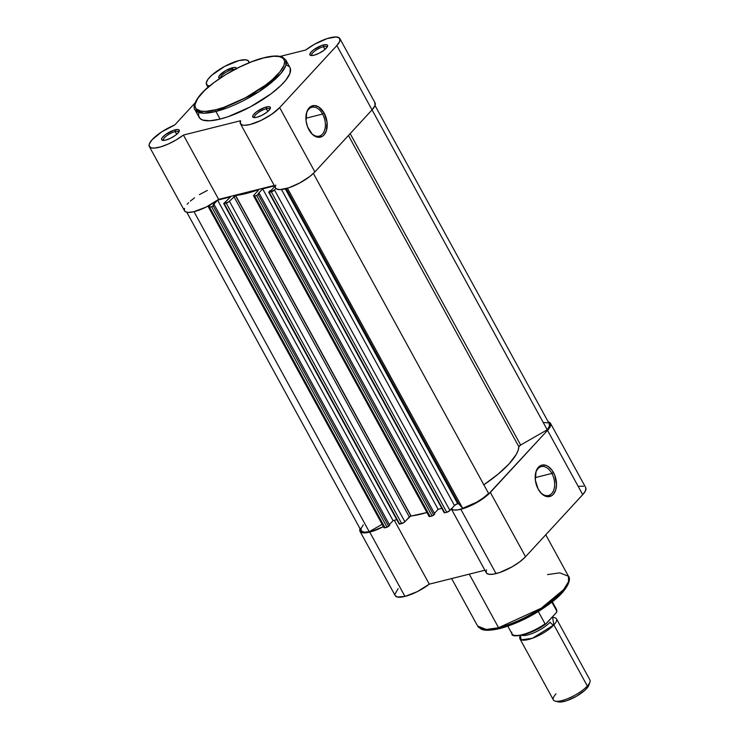 <?xml version="1.0" encoding="UTF-8"?>
<svg xmlns="http://www.w3.org/2000/svg" width="739" height="739" viewBox="0 0 739 739"><rect width="100%" height="100%" fill="white"/><g stroke="black" fill="none" stroke-linecap="round" stroke-linejoin="round"><path stroke-width="1.11" d="M327.044 47.222A8.72 2.586 -28.7 0 0 323.433 46.714L323.451 44.95A10.023 2.974 151.3 0 1 327.516 46.326A10.023 2.974 151.3 0 1 313.983 55.231L318.971 53.31L323.876 50.307L327.044 47.241L327.405 45.125L325.982 44.617L321.89 45.421L313.567 49.873L311.174 51.979L309.817 54.52L310.592 55.416L313.983 55.231A10.023 2.974 151.3 0 1 310.814 55.48A10.023 2.974 151.3 0 1 312.689 50.557A10.023 2.974 151.3 0 1 323.451 44.95L323.433 46.714A8.72 2.586 151.3 0 1 326.971 46.991A8.72 2.586 151.3 0 1 327.044 47.222M219.862 78.325A10.023 2.974 151.3 0 1 219.714 78.297A10.023 2.974 151.3 0 1 221.589 73.383A10.023 2.974 151.3 0 1 232.36 67.776L232.342 69.531A8.72 2.586 -28.7 0 0 224.305 73.392A8.72 2.586 -28.7 0 0 220.481 77.909A8.72 2.586 151.3 0 1 224.305 73.392A8.72 2.586 151.3 0 1 232.342 69.531L232.85 70.464L232.342 69.531A8.72 2.586 151.3 0 1 235.02 69.3A8.72 2.586 -28.7 0 0 232.342 69.531L232.36 67.776A10.023 2.974 151.3 0 1 236.526 68.515L235.75 67.591L233.736 67.498L225.635 70.611L219.298 75.766L218.938 77.881L220.361 78.38M269.874 109.28A8.72 2.586 -28.7 0 0 266.262 108.762L266.28 107.007A10.023 2.974 151.3 0 1 270.345 108.384A10.023 2.974 151.3 0 1 256.812 117.279L261.8 115.367L266.705 112.365L269.864 109.289L270.225 107.173L268.802 106.675L264.719 107.478L256.387 111.922L253.218 114.998L252.646 116.568L254.281 117.612L256.812 117.279A10.023 2.974 151.3 0 1 253.634 117.529A10.023 2.974 151.3 0 1 255.518 112.614A10.023 2.974 151.3 0 1 266.28 107.007L266.262 108.762A8.72 2.586 151.3 0 1 269.79 109.049A8.72 2.586 151.3 0 1 269.874 109.28M178.773 132.096A8.72 2.586 -28.7 0 0 175.161 131.579L175.18 129.824A10.023 2.974 151.3 0 1 179.244 131.2A10.023 2.974 151.3 0 1 165.712 140.096L170.7 138.184L175.605 135.182L178.764 132.105L179.124 129.99L177.702 129.491L173.619 130.295L165.287 134.738L162.127 137.814L161.545 139.385L162.321 140.281L165.712 140.096A10.023 2.974 151.3 0 1 162.534 140.345A10.023 2.974 151.3 0 1 164.418 135.431A10.023 2.974 151.3 0 1 175.18 129.824L175.161 131.579A8.72 2.586 151.3 0 1 178.69 131.865A8.72 2.586 151.3 0 1 178.773 132.096M322.61 114.055A14.891 9.395 75.9 0 0 313.16 107.072A14.891 9.395 75.9 0 0 306.131 114.739A14.891 9.395 -104.1 0 1 311.95 107.247A14.891 9.395 -104.1 0 1 322.61 114.055L305.891 118.24L322.61 114.055A14.891 9.395 -104.1 0 1 319.193 136.142A14.891 9.395 -104.1 0 1 310.519 132.272A14.891 9.395 75.9 0 0 323.257 133.075A14.891 9.395 75.9 0 0 322.61 114.055L324.199 113.141L322.61 114.055M308.902 129.75A16.193 10.217 -104.1 0 1 306.205 114.314A16.193 10.217 -104.1 0 1 313.77 105.557A16.193 10.217 -104.1 0 1 324.199 113.141L318.786 107.007L314.62 105.557L310.759 106.518L307.775 109.76L306.759 112.088L306.057 120.817L307.6 126.942L312.32 134.313L316.394 136.909L318.472 137.343L322.343 136.373L323.978 135.015L326.342 130.803L327.035 122.083L324.199 113.141A16.193 10.217 -104.1 0 1 324.8 133.971A16.193 10.217 -104.1 0 1 310.786 132.614A16.193 10.217 -104.1 0 1 308.902 129.75M215.954 109.695C203.881 113.52 184.667 112.356 201.802 93.326C219.973 74.039 253.505 59.665 263.666 57.919A1.302 0.822 -104.1 0 1 263.952 57.744A1.302 0.822 -104.1 0 1 264.276 57.762A1.302 0.822 75.9 0 0 263.952 57.744A1.302 0.822 75.9 0 0 263.666 57.919L273.67 56.266L278.76 56.487L282.363 57.753L283.554 58.769L284.663 61.503L284.053 65.106L279.97 71.794L272.432 79.516L265.791 84.92L245.477 97.779L223.825 107.34L215.954 109.695L205.95 111.34L200.851 111.127L196.066 108.845L194.957 106.102L195.05 104.402L197.876 98.195L204.324 90.74L213.82 82.694L225.561 74.741L238.531 67.572L251.602 61.799L263.666 57.919C275.739 54.095 294.953 55.259 277.818 74.288C259.638 93.576 226.116 107.949 215.954 109.695A1.302 0.822 75.9 0 0 215.936 111.45A1.302 0.822 -104.1 0 1 215.954 109.695M198.662 113.658L198.569 115.404L199.715 118.212L202.578 120.032L209.848 120.771L220.111 119.081A51.795 15.371 -28.7 0 0 270.031 94.564A51.795 15.371 -28.7 0 0 290.021 67.655L285.836 60.025A51.795 15.371 151.3 0 1 265.846 86.934A51.795 15.371 151.3 0 1 215.936 111.45L258.613 91.932L280.922 73.401L285.873 65.466L285.836 60.025L282.631 57.199L278.529 56.146C274.668 55.739 269.809 56.275 263.943 57.744C245.542 62.852 227.898 71.868 211.012 84.782C194.791 97.317 192.371 107.672 194.976 109.769L203.641 113.187L215.936 111.45A51.795 15.371 151.3 0 1 194.976 109.769L199.151 117.399A51.795 15.371 -28.7 0 0 220.111 119.081L215.936 111.45L220.111 119.081L228.194 116.67L250.401 106.859L271.241 93.668L280.986 85.41L285.781 80.209L289.965 73.346L290.242 68.136M339.838 38.53A24.073 7.15 151.3 0 0 330.093 37.744A24.073 7.15 151.3 0 0 305.752 50.003L280.183 56.404L305.752 50.003L314.537 44.238L327.229 38.576L336.162 36.95L339.58 38.151L339.82 41.172L336.845 45.55L372.05 109.871A24.073 7.15 -28.7 0 0 375.052 102.841L339.838 38.53A24.073 7.15 151.3 0 1 336.845 45.55L279.665 107.608L271.582 114.36L260.83 120.531L250.272 124.466L244.748 125.297L242.706 125.122L240.378 123.616L240.581 120.734L183.42 135.052L176.298 139.856L168.363 143.985L160.714 146.858L154.423 148.086L151.412 147.892L149.158 146.119L149.287 144.059L151.92 139.948L161.675 131.893L174.727 125.002L194.994 102.998L174.727 125.002A24.073 7.15 151.3 0 0 149.324 146.525A24.073 7.15 151.3 0 0 183.42 135.052L218.624 199.364L274.224 185.443L218.624 199.364L183.42 135.052L240.581 120.734A24.073 7.15 151.3 0 0 240.424 123.709A24.073 7.15 151.3 0 0 257.301 122.092A24.073 7.15 151.3 0 0 279.665 107.608L336.845 45.55L372.05 109.871L375.024 105.492L374.793 102.472M248.988 62.917L248.341 60.82L245.801 59.822L238.993 60.561A24.073 7.15 151.3 0 0 215.797 71.96A24.073 7.15 151.3 0 0 206.504 84.468A24.073 7.15 151.3 0 0 209.506 86.001L207.206 85.244L206.246 82.953L207.853 79.452L211.825 75.175L224.739 66.344L238.993 60.561A24.073 7.15 151.3 0 1 248.738 61.346A24.073 7.15 151.3 0 1 249.006 62.75M176.667 134.332L175.161 131.579L176.667 134.332M267.767 111.515L266.262 108.762L267.767 111.515M324.938 49.458L323.433 46.714L324.938 49.458M207.299 190.459L199.382 194.643M194.523 197.83L190.348 201.1M188.611 202.708L187.133 204.26M184.501 208.37L184.371 210.43L185.554 211.807L187.992 212.407L193.627 211.779L206.236 207.031L218.624 199.364A24.073 7.15 -28.7 0 1 184.538 210.837L149.324 146.525M275.795 185.046L275.37 186.644M275.592 187.928L276.451 188.87L279.961 189.609L288.801 187.798L299.757 182.958L309.918 176.399L314.879 171.919L372.05 109.871L314.879 171.919L279.665 107.608L314.879 171.919A24.073 7.15 -28.7 0 1 292.515 186.404A24.073 7.15 -28.7 0 1 275.638 188.02L240.424 123.709M236.406 69.198L236.526 68.487M289.457 66.843L286.584 65.023M311.821 55.564A8.72 2.586 151.3 0 1 311.673 55.37A8.72 2.586 151.3 0 1 315.036 50.834A8.72 2.586 151.3 0 1 323.433 46.714A8.72 2.586 -28.7 0 0 314.731 51.065A8.72 2.586 -28.7 0 0 311.821 55.564M254.641 117.621A8.72 2.586 151.3 0 1 254.493 117.418A8.72 2.586 151.3 0 1 257.856 112.891A8.72 2.586 151.3 0 1 266.262 108.762A8.72 2.586 -28.7 0 0 257.56 113.113A8.72 2.586 -28.7 0 0 254.641 117.612M163.55 140.438A8.72 2.586 151.3 0 1 163.393 140.244A8.72 2.586 151.3 0 1 166.755 135.708A8.72 2.586 151.3 0 1 175.161 131.579A8.72 2.586 -28.7 0 0 166.46 135.93A8.72 2.586 -28.7 0 0 163.55 140.438M457.69 503.702L285.3 188.824L457.69 503.702A2.605 0.776 -28.7 0 0 454.503 505.531L449.949 510.473L274.492 189.988L275.933 188.427L274.492 189.988A2.605 0.776 151.3 0 1 271.305 191.817L446.762 512.303L444.758 512.801L269.292 192.316L274.492 189.988L449.949 510.473L454.503 505.531L281.494 189.517L454.503 505.531L456.85 503.998L458.716 503.749A2.605 0.776 -28.7 0 0 457.69 503.702M286.178 188.593L458.716 503.749L462.651 508.293L287.425 188.233L462.651 508.293A22.77 6.762 -28.7 0 0 488.581 493.458L313.373 173.434L488.581 493.458L483.361 497.864L476.729 502.16L462.651 508.293L458.716 503.749L286.178 188.593M399.18 524.062L223.705 203.567L230.531 196.897L217.608 200.13L393.056 520.616L217.599 200.14L213.109 205.008L214.236 204.721L389.702 525.207L388.649 526.344L213.192 205.858L214.236 204.721L213.109 205.008L217.58 200.149L230.531 196.897L223.723 203.585L226.245 203.105L401.702 523.581L399.697 524.09L224.231 203.604L228.813 201.821L235.445 195.567L410.912 516.044L409.314 516.958L233.857 196.482L409.314 516.958L404.889 521.762L229.432 201.276L235.445 195.567L245.976 193.535L257.763 189.988L258.105 190.607L257.976 189.923L258.345 190.339L253.92 195.142L258.345 190.339L257.763 189.988A71.581 21.246 151.3 0 1 235.639 195.53L411.096 516.007A71.581 21.246 -28.7 0 0 426.93 512.506M363.283 524.838L361.057 528.505L361.389 531.055L364.225 532.163L369.214 531.701L194.006 211.687L369.214 531.701L382.146 524.293L369.214 531.701A22.77 6.762 -28.7 0 1 361.14 530.694L186.791 212.25M208.86 206.43L210.301 204.869L208.564 207.225L211.603 206.772L387.06 527.249L385.047 527.757L209.59 207.271L212.472 206.403L214.236 204.721L389.702 525.207L388.649 526.344L213.192 205.858L211.603 206.772L387.06 527.249L388.649 526.344L385.047 527.757L209.59 207.271A2.605 0.776 151.3 0 1 208.537 207.188A2.605 0.776 151.3 0 1 208.86 206.43M393.056 520.616L389.379 524.616L393.056 520.616L396.778 519.683L393.056 520.616A24.073 7.15 151.3 0 1 393.046 520.635L393.046 520.635M253.597 195.9L429.054 516.385A2.605 0.776 -28.7 0 0 430.107 516.469L254.65 195.983L256.655 195.484L432.121 515.97L430.107 516.469L432.989 515.6L433.71 515.055L258.253 194.569L259.297 193.433L434.754 513.919L433.71 515.055L434.754 513.919L259.297 193.433L258.17 193.72L259.297 193.433L256.655 195.484L258.253 194.569L433.71 515.055L432.121 515.97L256.655 195.484L254.65 195.983A2.605 0.776 151.3 0 1 253.597 195.9A2.605 0.776 151.3 0 1 253.92 195.142L253.625 195.946L254.65 195.983L430.107 516.469L429.082 516.422L429.377 515.628M258.17 193.72L262.659 188.851L438.116 509.328L434.43 513.328L438.116 509.328L441.839 508.395L438.116 509.328L262.659 188.851L274.474 185.886L262.659 188.851L258.17 193.72M271.102 190.477L274.788 186.477L271.102 190.477L269.975 190.764L268.931 191.9L271.102 190.477M483.722 484.858L498.012 474.226L509.125 463.833L516.256 454.43L518.141 450.328L518.852 446.726L348.448 135.477L518.852 446.726L520.653 445.017A2.605 0.776 -28.7 0 0 518.852 446.726A71.581 21.246 -28.7 0 1 483.833 484.784M549.123 423.595L549.446 426.144L547.229 429.802L520.653 445.017L350.166 133.62L520.653 445.017L547.229 429.802L372.059 109.862L547.229 429.802A22.77 6.762 -28.7 0 0 549.363 423.955L375.024 105.501M268.931 191.9L268.968 192.362L271.305 191.817L446.762 512.303L449.949 510.473A2.605 0.776 -28.7 0 1 446.762 512.303L444.758 512.801L268.931 191.9M384.003 527.387L385.047 527.757A2.605 0.776 -28.7 0 1 383.994 527.674L208.537 207.188M223.705 203.567L399.171 524.043L403.882 522.584L410.487 516.191L427.179 512.432M444.241 512.783L268.765 192.279M547.996 422.847L544.024 422.514M404.889 521.762L229.432 201.276A2.605 0.776 151.3 0 1 226.245 203.105L401.702 523.581A2.605 0.776 -28.7 0 0 404.889 521.762M539.812 491.647A14.891 9.395 75.9 0 0 552.541 492.451A14.891 9.395 75.9 0 0 551.894 473.431L553.493 472.517A16.193 10.217 -104.1 0 1 554.093 493.347A16.193 10.217 -104.1 0 1 540.07 491.989A16.193 10.217 -104.1 0 1 538.186 489.126L541.613 493.689L545.678 496.285L547.765 496.719L551.636 495.749L553.271 494.391L555.626 490.179L556.504 484.544L554.795 475.325L551.894 470.032L548.079 466.383L546.001 465.358L541.909 465.108L540.052 465.893L537.059 469.136L536.052 471.464L535.35 480.193L538.186 489.126A16.193 10.217 -104.1 0 1 535.489 473.69A16.193 10.217 -104.1 0 1 543.063 464.933A16.193 10.217 -104.1 0 1 553.493 472.517L551.894 473.431A14.891 9.395 -104.1 0 1 548.477 495.518A14.891 9.395 -104.1 0 1 539.812 491.647M500.275 628.307A1.82 1.145 -104.1 0 1 499.869 628.547A1.82 1.145 -104.1 0 1 498.585 627.716L486.29 629.452L477.616 626.025A51.795 15.371 -28.7 0 0 498.585 627.716L469.256 574.148L498.585 627.716A51.795 15.371 -28.7 0 0 548.495 603.2A51.795 15.371 -28.7 0 0 568.485 576.281L568.522 581.722L563.561 589.667L541.253 608.188L498.585 627.716A1.82 1.145 75.9 0 0 499.869 628.547C486.909 631.54 482.585 629.859 481.117 629.092L477.616 626.025L451.631 578.563M535.175 477.616L551.894 473.431L535.175 477.616M486.465 569.843L486.142 572.42L486.715 573.344L489.255 574.342L493.449 574.138L499.804 572.476L512.201 566.776L519.813 561.788L525.549 556.716L490.336 492.405A24.073 7.15 151.3 0 1 460.84 509.282L496.054 573.603A24.073 7.15 -28.7 0 0 525.549 556.716L582.72 494.659L585.519 490.724L585.805 487.805M429.294 584.161L394.33 520.302L429.294 584.161L484.895 570.231L429.294 584.161A24.073 7.15 -28.7 0 1 404.954 596.419L417.295 591.634L429.294 584.161M395.143 595.505L397.434 597.038L404.954 596.419A24.073 7.15 -28.7 0 1 395.208 595.634L359.995 531.323A24.073 7.15 151.3 0 0 369.74 532.098L383.43 526.63A24.073 7.15 151.3 0 1 369.74 532.098L404.954 596.419L369.74 532.098L362.221 532.727L359.93 531.193L360.179 528.293M550.509 423.327L585.722 487.638A24.073 7.15 -28.7 0 1 582.72 494.659L547.516 430.347L582.72 494.659L525.549 556.716L490.336 492.405L547.516 430.347A24.073 7.15 151.3 0 0 550.509 423.327A24.073 7.15 151.3 0 0 548.255 421.914L549.77 422.532L550.767 424.805L547.516 430.347L487.768 494.899L480.96 500.026L468.637 506.612L458.235 509.827L454.042 510.021L451.39 508.912A24.073 7.15 151.3 0 0 460.84 509.282L496.054 573.603A24.073 7.15 -28.7 0 1 486.308 572.817L451.095 508.506M398.145 588.678L394.94 594.211M583.551 486.253L579.025 486.244M485.329 629.72L487.675 629.961M490.373 629.933L496.7 629.101M504.081 627.254L520.792 620.834L537.983 611.652L553.031 601.103L563.635 590.794M565.381 588.447L567.672 584.17M359.995 531.323A24.073 7.15 151.3 0 1 360.022 528.662M535.424 474.115A14.891 9.395 -104.1 0 1 541.244 466.623A14.891 9.395 -104.1 0 1 551.894 473.431A14.891 9.395 75.9 0 0 542.454 466.448A14.891 9.395 75.9 0 0 535.424 474.115M547.516 574.6L559.811 572.864L568.485 576.281L545.761 534.777M552.938 617.471A20.821 6.18 151.3 0 1 556.476 618.848A20.821 6.18 151.3 0 1 553.88 624.917L532.422 638.265L521.134 639.835L520.45 635.531A20.821 6.18 151.3 0 0 519.942 638.847A20.821 6.18 151.3 0 0 534.537 637.443A20.821 6.18 151.3 0 0 553.88 624.917A4.231 3.03 42.7 0 1 550.13 622.136A4.231 3.03 -137.3 0 0 553.88 624.917L587.329 686.023L553.88 624.917L552.596 617.471M521.725 635.281A18.216 5.404 -28.7 0 0 535.396 632.141A18.216 5.404 -28.7 0 0 550.13 622.136A18.216 5.404 151.3 0 1 525.891 635.318M519.942 638.847L553.4 699.944A20.821 6.18 -28.7 0 0 567.986 698.549A20.821 6.18 -28.7 0 0 587.329 686.023A20.821 6.18 151.3 0 1 570.887 697.265A20.821 6.18 151.3 0 1 555.22 701.135A20.821 6.18 151.3 0 1 555.987 693.875M557.991 701.782L561.668 701.939L567.035 700.59L576.448 696.258L584.641 690.512L586.59 688.619L587.329 686.023L586.59 688.619L588.881 685.192A18.29 5.432 -28.7 0 1 586.59 688.619A18.29 5.432 -28.7 0 1 572.143 698.503A18.29 5.432 -28.7 0 1 558.388 701.893L555.22 701.135M514.954 635.457L520.542 635.438L528.57 633.147L543.507 625.49M514.75 635.392A24.599 7.298 -28.7 0 0 546.204 623.642L556.356 612.622L545.696 624.021M556.402 609.259A25.375 7.529 151.3 0 1 556.8 611.107L551.894 602.146L556.8 611.107L556.356 612.622L556.753 612.003M545.123 623.956L538.315 611.55L545.049 623.855A25.375 7.529 151.3 0 1 512.136 634.034A25.375 7.529 151.3 0 1 511.748 632.196M507.813 626.173L512.007 633.84A25.375 7.529 -28.7 0 0 545.049 623.855L545.955 623.873M556.864 611.587L556.8 611.107A25.375 7.529 -28.7 0 0 556.532 609.463L556.864 611.633M588.881 685.201L589.944 682.125A20.821 6.18 151.3 0 1 587.329 686.023A20.821 6.18 -28.7 0 0 589.925 679.945L556.476 618.848M306.057 115.136L306.205 114.314M248.747 61.365L249.422 62.584M206.504 84.468L208.028 87.248M310.269 131.958L310.786 132.614M539.562 491.333L540.07 491.989M499.887 628.547C518.178 623.467 535.71 614.515 552.476 601.685C568.559 589.223 571.238 578.868 568.485 576.281M535.341 474.512L535.489 473.69M552.606 617.555L553.215 617.638L552.403 616.825M552.338 601.805L556.532 609.463M545.918 623.892C530.482 635.503 510.52 638.274 512.007 633.84"/></g></svg>

